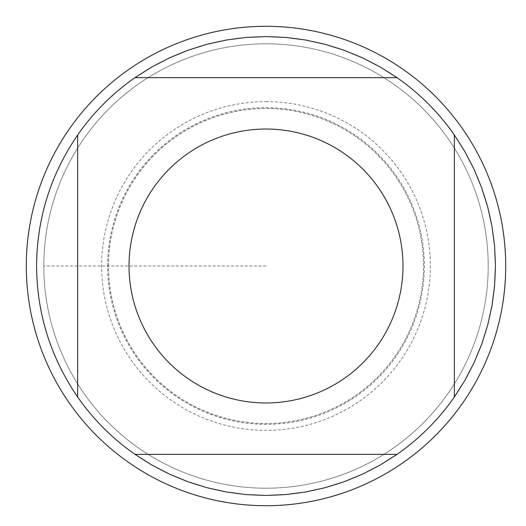 <?xml version="1.0" encoding="UTF-8"?>
<svg xmlns="http://www.w3.org/2000/svg" width="526" height="526" viewBox="0 0 526 526"><rect width="100%" height="100%" fill="white"/><g stroke="black" fill="none" stroke-linecap="round" stroke-linejoin="round"><path stroke-width="0.39" stroke-dasharray="2.63 1.97" d="M397.031 77.664L134.978 77.664M454.346 397.031L454.346 134.978M134.978 454.346L397.031 454.346M77.664 134.978L77.664 397.031M266.005 43.796A222.209 222.209 0 0 1 488.213 266.005A222.209 222.209 0 0 1 266.005 488.213A222.209 222.209 0 0 1 43.796 266.005A222.209 222.209 0 0 1 266.005 43.796A222.209 222.209 0 0 1 458.442 377.109A222.209 222.209 0 0 1 73.568 377.109A222.209 222.209 0 0 1 266.005 43.796A222.209 222.209 0 0 1 458.442 377.109A222.209 222.209 0 0 1 73.568 377.109A222.209 222.209 0 0 1 266.005 43.796M108.487 266.005A157.517 157.517 0 0 1 344.767 129.587A157.517 157.517 0 0 1 344.767 402.423A157.517 157.517 0 0 1 108.487 266.005A157.517 157.517 0 0 1 344.767 129.587A157.517 157.517 0 0 1 344.767 402.423A157.517 157.517 0 0 1 108.487 266.005A157.517 157.517 0 0 1 344.767 129.587A157.517 157.517 0 0 1 344.767 402.423A157.517 157.517 0 0 1 108.487 266.005M36.57 266.005A229.435 229.435 0 0 1 380.719 67.308A229.435 229.435 0 0 1 380.719 464.701A229.435 229.435 0 0 1 36.57 266.005A229.435 229.435 0 0 1 380.719 67.308A229.435 229.435 0 0 1 380.719 464.701A229.435 229.435 0 0 1 36.57 266.005A229.435 229.435 0 0 1 380.719 67.308A229.435 229.435 0 0 1 380.719 464.701A229.435 229.435 0 0 1 36.57 266.005A229.435 229.435 0 0 1 380.719 67.308A229.435 229.435 0 0 1 380.719 464.701A229.435 229.435 0 0 1 36.57 266.005A229.435 229.435 0 0 1 380.719 67.308A229.435 229.435 0 0 1 380.719 464.701A229.435 229.435 0 0 1 36.57 266.005M266.005 101.636A164.368 164.368 0 0 1 430.373 266.005A164.368 164.368 0 0 1 266.005 430.373A164.368 164.368 0 0 1 101.636 266.005A164.368 164.368 0 0 1 266.005 101.636M266.005 266.005L43.796 266.005L266.005 266.005M107.652 266.005A158.352 158.352 0 0 1 345.181 128.87A158.352 158.352 0 0 1 345.181 403.14A158.352 158.352 0 0 1 107.652 266.005"/><path stroke-width="0.79" d="M397.031 77.664L380.199 67.012L362.513 57.86L344.103 50.272L325.094 44.316L305.645 40.022L285.901 37.438L266.005 36.57L246.109 37.438L226.364 40.022L206.915 44.316L187.907 50.272L169.497 57.86L151.81 67.012L134.978 77.664L397.031 77.664A229.435 229.435 0 0 1 454.346 134.978L454.346 397.031L464.997 380.199L474.15 362.513L481.737 344.103L487.694 325.094L491.988 305.645L494.572 285.901L495.439 266.005L494.572 246.109L491.988 226.364L487.694 206.915L481.737 187.907L474.15 169.497L464.997 151.81L454.346 134.978M134.978 454.346L151.81 464.997L169.497 474.15L187.907 481.737L206.915 487.694L226.364 491.988L246.109 494.572L266.005 495.439L285.901 494.572L305.645 491.988L325.094 487.694L344.103 481.737L362.513 474.15L380.199 464.997L397.031 454.346L134.978 454.346A229.435 229.435 0 0 1 77.664 397.031L77.664 134.978C50.667 174.481 36.965 218.159 36.57 266.005C36.965 313.851 50.667 357.529 77.664 397.031M402.982 266.005A136.977 136.977 0 0 1 238.442 400.174A136.977 136.977 0 0 1 140.12 212.011A136.977 136.977 0 0 1 402.982 266.005M26.3 266.005A239.705 239.705 0 0 1 266.005 26.3A239.705 239.705 0 0 1 505.71 266.005A239.705 239.705 0 0 1 266.005 505.71A239.705 239.705 0 0 1 26.3 266.005A239.705 239.705 0 0 1 266.005 26.3A239.705 239.705 0 0 1 505.71 266.005A239.705 239.705 0 0 1 266.005 505.71A239.705 239.705 0 0 1 26.3 266.005M77.664 134.978A229.435 229.435 0 0 1 134.978 77.664M454.346 397.031A229.435 229.435 0 0 1 397.031 454.346"/></g></svg>
